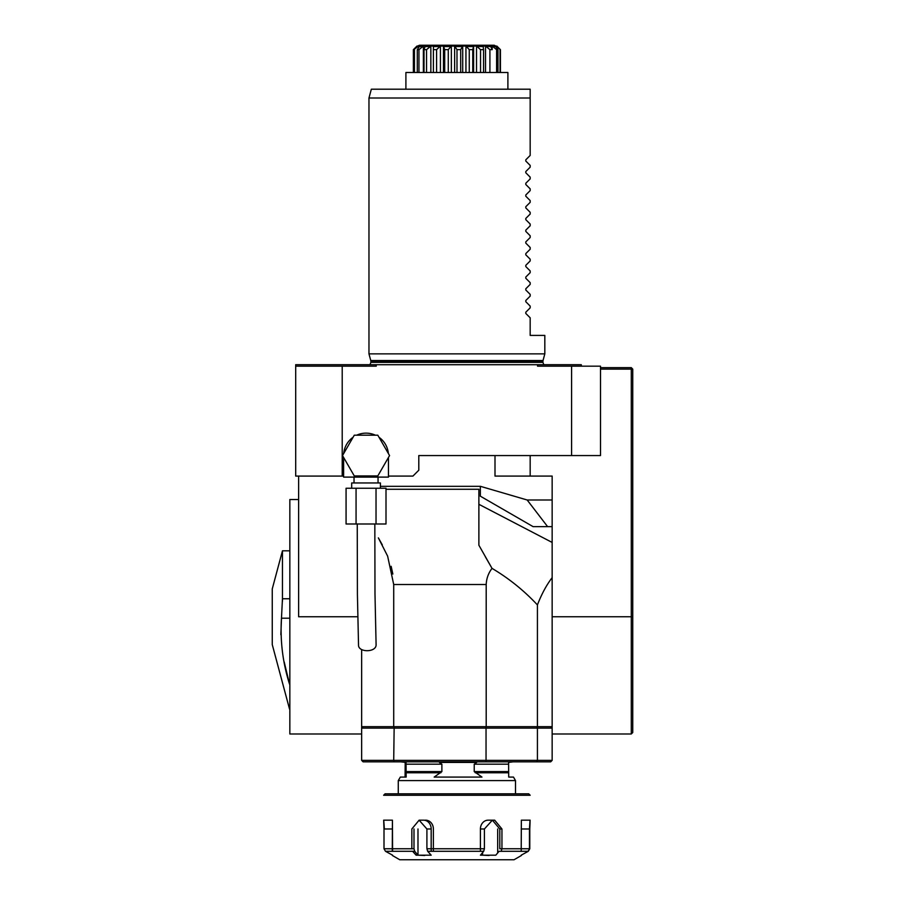 <?xml version="1.0" encoding="UTF-8"?>
<svg xmlns="http://www.w3.org/2000/svg" width="905" height="905" viewBox="0 0 905 905"><rect width="100%" height="100%" fill="white"/><g stroke="black" fill="none" stroke-linecap="round" stroke-linejoin="round"><path stroke-width="1.36" d="M632.742 369.104L632.742 732.53L631.283 733.989L631.283 369.104L632.742 369.104L631.283 367.645L631.283 369.104L600.501 369.104M571.587 455.566L571.587 366.174L600.501 366.174L600.501 455.566L418.8 455.566L418.8 470.215L412.929 476.087L388.46 476.087M343.617 476.087L295.697 476.087L295.697 364.715L376.242 364.715L376.242 366.174L295.697 366.174M536.642 726.67L537.423 728.129L361.649 728.129L361.649 649.7M357.758 616.758L298.627 616.758L298.627 476.087M530.172 455.566L530.172 476.087L552.152 476.087L552.152 733.989L631.283 733.989M552.152 526.642L547.615 526.642L527.163 499.99L480.453 486.336L380.405 486.336M480.34 486.336L480.34 496.178L533.102 526.642L547.615 526.642M342.214 366.174L342.214 476.087M361.649 733.989L289.838 733.989L289.838 499.526L298.627 499.526M552.152 499.99L527.163 499.99M495.001 455.566L495.001 476.087L530.172 476.087M581.304 366.174L581.304 364.715L376.242 364.715M571.587 366.174L537.547 366.174L537.547 364.715M456.901 353.866L368.969 353.866L370.756 360.529L543.034 360.529L544.821 353.866L456.901 353.866M525.805 219.666L525.805 218.422L525.805 219.666L530.172 224.033L530.172 225.786L525.805 230.153L525.805 231.397L530.172 235.753L530.172 237.517L525.805 241.873L525.805 243.117L530.172 247.472L530.172 249.237L525.805 253.592L525.805 254.837L525.805 253.592M525.805 278.288L525.805 277.043L525.805 278.288L530.172 282.643L530.172 284.408L525.805 288.763L525.805 290.007L525.805 288.763M525.805 313.458L525.805 312.214L525.805 313.458L530.172 317.813L530.172 335.404L544.821 335.404L544.821 353.866M525.805 290.007L530.172 294.374L530.172 296.127L525.805 300.494L525.805 301.727L530.172 306.094L530.172 307.847L525.805 312.214M525.805 254.837L530.172 259.203L530.172 260.957L525.805 265.323L525.805 266.568L530.172 270.923L530.172 272.677L525.805 277.043M530.172 98L368.969 98L371.333 89.21L530.172 89.21L530.172 155.445L525.805 159.812L525.805 161.056L530.172 165.411L530.172 167.176L525.805 171.531L525.805 172.776L530.172 177.142L530.172 178.896L525.805 183.251L525.805 184.496L530.172 188.862L530.172 190.616L525.805 194.982L525.805 196.227L530.172 200.582L530.172 202.347L525.805 206.702L525.805 207.946L530.172 212.302L530.172 214.066L525.805 218.422M552.152 726.67L361.649 726.67M552.152 577.639C546.53 584.969 541.62 594.065 537.423 604.925L537.423 726.67M393.709 726.67L393.709 584.517L486.2 584.517C486.471 578.499 488.406 573.114 492.026 568.374C508.961 578.431 524.086 590.626 537.423 604.925M486.2 584.517L486.2 726.67M393.709 584.517L387.634 556.145L378.369 537.887M378.414 537.966L382.272 544.81M391.141 566.304L392.849 574.042M485.295 556.688L492.026 568.374L478.881 545.217L478.881 489.266L386.005 489.266M394.161 726.67L393.709 760.37L537.423 760.37L536.642 761.84L486.042 761.84L486.042 726.67M550.681 726.67L552.152 728.129L537.423 728.129L537.423 760.37L552.152 760.37L550.681 761.84L536.642 761.84M486.042 761.84L363.109 761.84L361.649 760.37L361.649 728.129L363.109 726.67M552.152 728.129L552.152 760.37M361.649 760.37L393.709 760.37L394.161 761.84M600.501 367.645L631.283 367.645M388.46 457.466L388.46 477.105L343.617 477.105L343.617 457.466M343.719 453.496A22.421 22.421 0 0 1 353.086 437.262M356.672 435.192A22.421 22.421 0 0 1 375.405 435.192M378.991 437.262A22.421 22.421 0 0 1 388.369 453.496M378.052 482.965L378.052 477.105M351.683 488.248L351.683 482.965L380.405 482.965L380.405 488.248M377.804 475.94L389.557 455.566L377.804 435.192L354.285 435.192L342.52 455.566L354.285 475.94L377.804 475.94M356.061 488.248L346.072 488.248L346.072 523.995L356.061 523.995L356.061 488.248L376.028 488.248L376.028 523.995L356.061 523.995M376.028 523.995L386.005 523.995L386.005 488.248L376.028 488.248M374.828 523.995L374.987 593.906L376.095 644.654C376.469 652.618 358.154 652.686 358.527 645.016L357.407 594.28L357.249 523.995M289.838 684.169L289.838 709.079M280.855 634.699L281.478 618.194C280.041 640.672 282.733 662.664 289.532 684.169M289.498 684.044L284.193 661.951M289.532 709.079L272.258 644.609L272.258 588.917L282.462 550.817L282.462 598.759L281.478 618.194L289.838 618.194M282.451 601.135L282.462 599.144M400.768 761.84L406.04 762.429L406.164 777.078L400.315 777.078L398.279 780.596L515.511 780.596L513.486 777.078L508.712 777.078L508.599 762.429L513.022 761.84M476.697 762.429L474.231 764.182L474.231 771.592L481.958 777.078L434.162 777.078L441.878 771.592L441.878 764.182L439.411 762.429L476.697 762.429M405.078 777.078L405.202 762.429M518.418 793.809L528.701 793.809L530.172 795.269L383.63 795.269L385.089 793.809L518.418 793.809M405.904 89.21L405.904 72.502L507.897 72.502L507.897 89.21M496.834 46.065L500.42 49.651L496.031 46.065L495.25 46.065L497.976 49.651L496.596 49.651L492.207 46.065L490.567 46.065L492.196 49.651L489.91 49.651L485.533 46.065L483.146 46.065L483.553 49.651L480.544 49.651L476.528 46.065L473.609 46.065L472.761 49.651L469.265 49.651L465.939 46.065L462.715 46.065L460.679 49.651L456.991 49.651L454.615 46.065L451.346 46.065L448.28 49.651L444.706 49.651L443.473 46.065L440.43 46.065L436.595 49.651L433.405 49.651L433.416 46.065L430.848 46.065L426.549 49.651L424.015 49.651L425.271 46.065L423.382 46.065L418.958 49.651L417.284 49.651L419.682 46.065L418.619 46.065L413.755 49.651L416.967 46.065L413.37 49.651L413.37 72.502M416.413 46.54L419.513 45.25L494.277 45.25L496.653 46.54M500.42 49.651L500.42 72.502M497.976 49.651L497.976 72.502M500.058 72.502L500.058 49.651M496.031 47.026L496.031 46.065M492.196 49.651L492.207 46.065M496.596 72.502L496.596 49.651M483.553 49.651L483.553 72.502M489.91 72.502L489.91 49.651M485.533 72.502L485.533 46.065M473.609 72.502L473.609 46.065M472.761 49.651L472.761 72.502M480.544 72.502L480.544 49.651M476.528 72.502L476.528 46.065M462.715 72.502L462.715 46.065M460.679 49.651L460.679 72.502M469.265 72.502L469.265 49.651M465.939 72.502L465.939 46.065M451.346 72.502L451.346 46.065M448.28 49.651L448.28 72.502M456.991 72.502L456.991 49.651M454.615 72.502L454.615 46.065M440.43 72.502L440.43 46.065M436.595 49.651L436.595 72.502M444.706 72.502L444.706 49.651M443.473 72.502L443.473 46.065M430.848 72.502L430.848 46.065M426.549 49.651L426.549 72.502M433.405 72.502L433.405 49.651M423.382 72.502L423.382 46.065M418.958 49.651L418.958 72.502M424.015 72.502L424.015 49.651M418.619 47.58L418.619 46.065M414.445 49.651L414.445 72.502M417.284 72.502L417.284 49.651M413.755 72.502L413.755 49.651M521.382 855.508L514.051 859.75L399.75 859.75L392.408 855.508M528.305 851.288L521.201 855.18L528.305 851.288L529.787 848.754L527.988 851.288L499.085 851.288L495.804 855.18L480.419 855.18L483.7 851.288L427.669 851.288L426.911 848.754L484.413 848.754L483.7 851.288M392.589 855.18L385.485 851.288L412.612 851.288L416.108 855.18L431.176 855.18L427.669 851.288M424.717 855.508L417.986 855.18L414.705 851.288L413.992 848.754L392.589 848.754M482.614 852.567L482.614 855.18L489.073 855.508M484.413 848.754L484.413 828.98L492.365 820.179L488.112 820.179A8.79 7.693 90 0 0 480.419 828.98L480.419 851.288M431.176 851.288L431.176 828.98A8.79 7.534 -90 0 0 423.642 820.179L419.106 820.179L426.911 828.98L426.911 848.754M392.272 851.288L392.431 820.179L392.589 851.288M417.986 855.18L417.986 828.98M424.649 820.258A8.79 7.693 -90 0 1 425.678 820.179A8.79 7.693 -90 0 1 433.382 828.98L433.382 851.288M497.682 828.98L497.682 852.951M530.16 820.179L521.359 820.179L521.201 851.288M521.201 848.754L501.947 848.754L501.947 828.98L494.684 820.179L492.365 820.179L499.798 828.98L499.798 848.754L529.459 848.754L529.459 828.98C530.149 817.634 530.251 817.634 529.787 828.98L529.787 848.754M385.485 851.288L384.003 848.754L411.843 848.754L411.843 828.98L419.106 820.179M384.331 828.98C383.641 817.634 383.539 817.634 384.003 828.98L384.003 848.754M413.992 828.98L413.992 848.754M480.419 848.754L433.382 848.754M501.947 848.754L501.189 851.288M521.201 828.98L529.459 828.98C530.149 817.634 530.251 817.634 529.787 828.98M632.742 616.758L552.152 616.758M370.88 362.362L370.88 361.434L542.921 361.434L542.921 362.362L370.88 362.362L369.975 364.715M289.838 598.759L282.462 598.759M474.231 764.182L508.542 764.182M405.983 764.182L441.878 764.182M475.249 772.768L508.565 772.768M406.006 772.768L440.871 772.768M474.231 771.592L508.542 771.592M405.983 771.592L441.878 771.592M417.974 46.54L416.594 46.54M422.692 46.54L419.309 46.54M430.18 46.54L425.079 46.54M439.841 46.54L433.416 46.54M450.871 46.54L443.665 46.54M462.398 46.54L454.977 46.54M473.473 46.54L466.448 46.54M483.213 46.54L477.15 46.54M490.815 46.54L486.2 46.54M495.669 46.54L492.886 46.54M412.612 851.288L414.705 851.288M480.419 828.98L484.413 828.98M431.176 828.98L426.911 828.98M392.272 828.98L384.003 828.98M499.798 828.98L501.947 828.98M542.921 362.362L543.815 364.715M370.88 361.434L370.756 360.529M542.921 361.434L543.034 360.529M368.969 98L368.969 353.866M552.152 542.446L478.881 504.3M354.025 482.965L354.025 477.105M289.838 550.817L282.462 550.817M515.511 793.809L515.511 780.596M398.279 793.809L398.279 780.596M392.431 820.179L383.641 820.179"/></g></svg>
